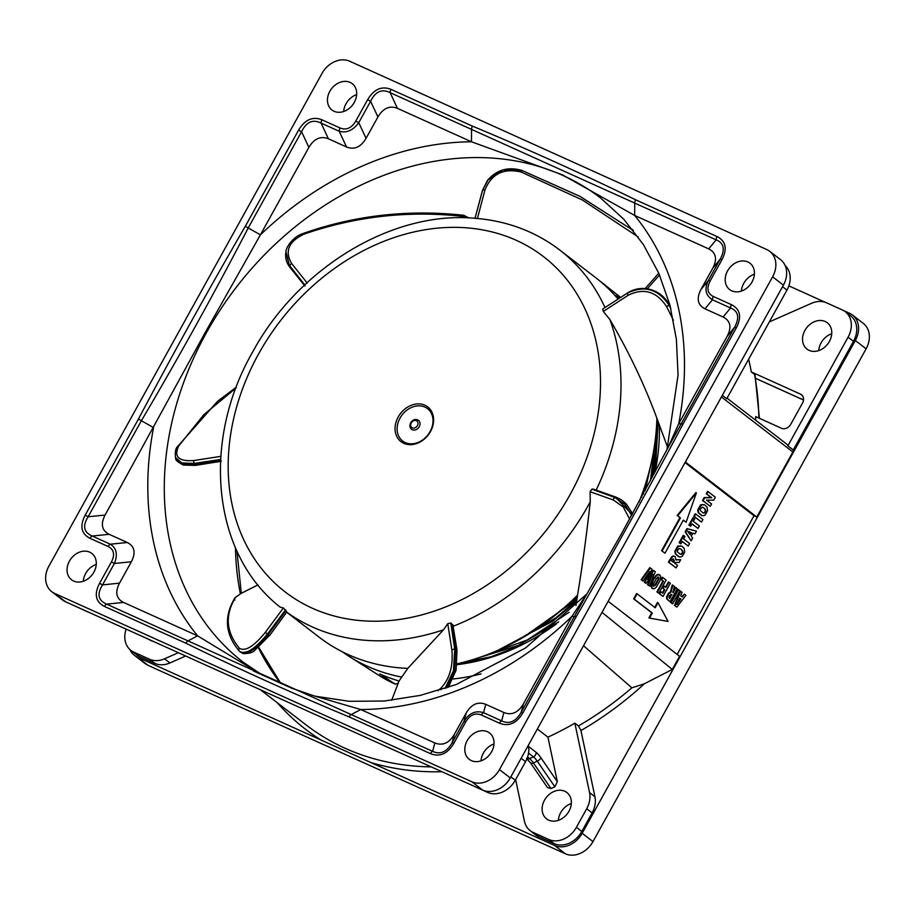 <?xml version="1.0" encoding="UTF-8"?>
<svg xmlns="http://www.w3.org/2000/svg" width="915" height="915" viewBox="0 0 915 915"><rect width="100%" height="100%" fill="white"/><g stroke="black" fill="none" stroke-linecap="round" stroke-linejoin="round"><path stroke-width="1.37" d="M521.836 644.926L491.058 656.776L459.959 663.112M457.203 663.993L483.017 659.646M576.793 600.057L555.943 617.762L508.294 645.441M657.359 419.47L653.882 474.302M655.254 471.271L658.171 421.598M497.909 650.302L552.774 621.148L576.587 601.43M649.238 471.134L643.337 494.089M645.292 490.429L652.132 458.77M641.587 497.325L645.006 485.591M652.269 477.356L656.238 430.405M522.659 637.686L576.896 599.394M650.451 480.775L655.38 438.903M540.308 626.42L577.182 597.472M475.343 658.834L518.084 645.51L558.699 621.891M659.406 425.898L659.303 424.583M482.628 656.375L527.417 639.894L569.107 612.272M866.116 348.821A22.681 18.14 -52.4 0 0 863.268 323.327L852.471 315.012A22.681 18.14 127.6 0 1 855.331 340.517L866.116 348.821L592.977 841.594L582.18 833.29A22.681 18.14 127.6 0 1 554.57 845.46L565.356 853.775A22.681 18.14 -52.4 0 0 592.977 841.594M565.356 853.775L148.15 665.411L137.364 657.096L554.57 845.46M137.364 657.096A22.681 18.14 127.6 0 1 134.448 655.357L145.245 663.661A22.681 18.14 -52.4 0 0 148.15 665.411M831.724 333.723A16.63 13.302 -52.4 0 0 821.087 342.873A16.63 13.302 -52.4 0 0 818.731 350.605M571.326 803.496A16.63 13.302 -52.4 0 0 560.689 812.646A16.63 13.302 -52.4 0 0 558.333 820.378M457.191 664.153L464.717 663.604M556.537 623.801A209.158 167.262 127.6 0 1 457.123 664.69M659.383 424.812A209.158 167.262 127.6 0 1 655.094 472.014M342.301 651.766A224.278 179.351 -52.4 0 0 348.912 656.261A224.278 179.351 -52.4 0 0 401.273 676.986M453.211 678.964A224.278 179.351 -52.4 0 0 481.073 673.909M618.574 298.759A224.278 179.351 -52.4 0 0 615.852 296.46M348.912 656.261L360.373 663.581A223.088 178.402 -52.4 0 0 363.003 665.228L381.109 676.757L395.372 684.226L398.277 683.059M395.372 684.226L379.691 673.955A223.088 178.402 -52.4 0 0 397.442 680.508L398.917 681.412M614.743 295.225L620.21 297.695M632.791 229.802L631.762 229.345M664.999 553.198L661.568 550.727L664.999 553.198L683.333 520.132L686.101 522.271L696.395 492.865L677.683 515.785L680.451 517.924L662.128 550.979M661.568 550.727L679.902 517.673L680.451 517.924M679.902 517.673L677.683 515.785M677.134 515.534L695.846 492.613L696.395 492.865M683.265 520.258L686.101 522.271M671.496 560.735L672.765 559.076L674.355 560.3L673.612 562.359L671.496 560.735M673.12 561.982L673.92 561.799M673.371 561.547L673.795 560.049L674.355 560.3M673.795 560.049L673.2 558.962M676.128 567.895L668.373 562.107L671.644 556.812L672.193 557.063L668.934 562.359L676.128 567.895L677.523 565.379L674.71 563.205L675.121 562.451L679.136 562.473L680.668 559.694L676.013 559.957L675.11 556.583L673.68 556.171L672.193 557.063M671.644 556.812L673.131 555.92L675.11 556.583M673.131 555.92L674.549 556.331L673.131 555.92M676.048 559.671L680.668 559.694M685.026 462.624L754.017 515.751L677.157 654.419M681.812 596.671L684.409 594.155L682.281 597.038L680.691 595.802L682.064 592.348L680.6 591.216L675.087 605.719L676.871 607.102L685.895 595.299L684.409 594.155M676.871 607.102L674.527 605.467L680.039 590.964L680.6 591.216M652.944 579.515L656.33 575.043L659.246 574.7L657.862 574.311L658.423 574.563L656.879 575.295L653.504 579.767L651.331 586.561L652.807 588.768L650.771 586.309L651.228 583.335L652.944 579.515L653.504 579.767M653.585 588.551L651.755 588.231L654.134 588.803L656.249 587.201L660.001 580.773L660.676 576.301L658.423 574.563L659.807 574.952M658.857 593.229L656.913 591.913L662.986 580.968L661.076 579.492L662.288 577.296L662.849 577.548L661.625 579.744L663.547 581.219L657.473 592.165L658.857 593.229L666.143 580.087L662.849 577.548M643.028 581.048L641.095 579.733L649.787 567.677L650.348 567.929L641.655 579.984L643.028 581.048L649.627 571.555L644.961 582.535L646.116 583.415L652.807 574.014L648.083 584.937L649.433 585.977L655.289 571.738L653.722 570.525L647.58 579.298L651.926 569.153L650.348 567.929M649.135 575.89L653.161 570.274L653.722 570.525M649.433 585.977L647.523 584.685L650.942 576.622M646.116 583.415L644.4 582.283L647.763 574.243M672.662 603.866L670.729 602.55L678.015 589.409L678.564 589.66L671.278 602.802L672.662 603.866L679.948 590.724L678.564 589.66M691.122 540.834L685.141 531.867L686.948 528.607L696.487 531.158L687.508 528.859L685.69 532.118L691.122 540.834L692.621 538.134L691.271 536.11L692.895 533.193L695 533.845L696.487 531.158M649.501 618.094L648.941 617.842L651.743 612.775L633.649 598.845L636.565 593.595L637.115 593.835L634.209 599.096L652.304 613.027L649.501 618.094L668.076 621.434L658.022 602.711L655.22 607.777L637.115 593.835M654.728 607.4L657.462 602.459L658.022 602.711M678.301 556.583L680.863 557.006L682.418 556.126L684.706 552.008L684.088 548.222L681.618 546.083L678.324 546.278L675.419 551.448L675.785 553.975L679.216 556.972M678.667 556.72L675.224 553.724L674.858 551.196L677.763 546.026L681.343 545.969M697.985 528.447L699.369 525.965L693.376 521.344L694.714 518.919L693.524 517.993L692.964 517.741L688.881 525.107L690.642 526.274L691.992 523.837L697.985 528.447L691.923 523.952M701.176 515.317L703.749 515.74L705.293 514.859L707.581 510.73L706.963 506.956L704.493 504.806L701.199 505.011L698.294 510.181L698.66 512.709L702.091 515.694M701.542 515.442L698.099 512.457L697.733 509.93L700.638 504.76L704.218 504.691M663.032 596.443L659.258 593.721L660.447 591.57L661.007 591.822L659.818 593.972L663.032 596.443L670.318 583.301L668.934 582.237L666.006 587.51L664.301 586.183L663.112 588.334L664.816 589.649L662.837 593.229L661.007 591.822M662.346 592.851L664.267 589.397L662.552 588.082L663.741 585.932L664.301 586.183M665.525 587.133L668.373 581.986L668.934 582.237M669.997 601.807L666.68 598.822L666.589 596.957L668.43 593.252L670.512 591.879L672.228 584.96L672.788 585.211L671.061 592.131L668.991 593.503L667.149 597.209L667.229 599.073L669.997 601.807L677.283 588.665L675.899 587.602L673.04 592.748L674.309 586.378L672.788 585.211M672.731 592.051L675.339 587.35L675.899 587.602M701.519 522.076L693.776 516.289L695.171 513.761L695.732 514.013L694.325 516.54L701.519 522.076L702.926 519.548L695.732 514.013M710.28 506.281L702.526 500.494L704.161 497.554L711.23 497.428L706.254 493.768L707.57 491.401L708.13 491.652L706.815 494.02L711.744 497.749L704.722 497.806L703.086 500.745L710.28 506.281L711.584 503.936L706.517 500.139L713.677 500.15L715.313 497.188L708.13 491.652M688.24 546.026L689.624 543.544L683.631 538.924L684.969 536.499L683.78 535.572L683.219 535.321L679.136 542.687L680.897 543.853L682.247 541.417L688.24 546.026L682.178 541.543M679.136 542.687L680.897 543.853M683.78 535.572L679.696 542.938M678.141 601.933L679.685 598.158L680.863 599.062L677.043 604.449L678.141 601.933M678.278 601.613L680.303 598.81L680.863 599.062M680.303 598.81L679.628 598.296M669.791 598.616L669.025 597.392L669.54 595.848L671.621 594.51L669.791 598.616M669.323 598.216L671.381 594.498L671.93 594.75M671.233 594.327L670.638 594.476M652.967 586.035L655.094 584.765L657.896 579.721L658.445 579.973L655.655 585.017L653.527 586.286L653.31 584.513L656.467 578.406L658.571 577.171L658.445 579.973M657.896 579.721L658.354 577.914L658.914 578.166M658.354 577.914L658.022 576.93M658.308 577.056L657.679 577.193M703.361 513.018L700.604 510.89L700.147 509.552L701.965 507.15L704.138 508.088L705.842 510.707L704.584 512.972L703.361 513.018M702.812 512.766L704.584 512.972M704.024 512.72L705.488 512.045M704.927 511.794L705.293 510.456L705.842 510.707M705.293 510.456L704.847 509.14L705.408 509.392M704.847 509.14L704.138 508.088M703.578 507.836L702.846 507.322M688.881 525.107L690.642 526.274M693.524 517.993L689.441 525.359M689.178 531.901L691.477 532.656L690.287 534.806L687.68 531.272L689.178 531.901M689.899 534.246L690.882 532.461M680.486 554.296L677.729 552.168L677.272 550.83L679.09 548.417L681.252 549.355L682.967 551.974L681.698 554.238L680.486 554.296M679.937 554.044L681.698 554.238M681.149 553.987L682.613 553.323M682.052 553.072L682.407 551.722L682.967 551.974M682.407 551.722L681.972 550.407L682.521 550.658M681.972 550.407L681.252 549.355M680.703 549.103L679.959 548.6M51.732 591.673L62.529 599.988A22.681 18.14 -52.4 0 0 65.434 601.727L54.648 593.423A22.681 18.14 127.6 0 1 51.732 591.673A22.681 18.14 127.6 0 1 48.884 566.179L322.023 73.406A22.681 18.14 127.6 0 1 349.644 61.225L766.85 249.589A22.681 18.14 127.6 0 1 769.755 251.339A22.681 18.14 127.6 0 1 772.615 276.833L783.4 285.148L510.261 777.91L499.464 769.606A22.681 18.14 127.6 0 1 471.854 781.776L482.64 790.091A22.681 18.14 -52.4 0 0 510.261 777.91M482.64 790.091L65.434 601.727M54.648 593.423L471.854 781.776M499.464 769.606L772.615 276.833M93.913 572.127A16.63 13.302 -52.4 0 0 91.82 553.426A16.63 13.302 -52.4 0 0 71.141 558.493A16.63 13.302 -52.4 0 0 71.53 579.778A16.63 13.302 -52.4 0 0 93.913 572.127M354.311 102.354A16.63 13.302 -52.4 0 0 352.218 83.654A16.63 13.302 -52.4 0 0 331.539 88.721A16.63 13.302 -52.4 0 0 331.928 110.006A16.63 13.302 -52.4 0 0 354.311 102.354M491.652 751.707A16.63 13.302 -52.4 0 0 489.559 732.995A16.63 13.302 -52.4 0 0 468.88 738.062A16.63 13.302 -52.4 0 0 469.269 759.358A16.63 13.302 -52.4 0 0 491.652 751.707M752.05 281.934A16.63 13.302 -52.4 0 0 749.957 263.223A16.63 13.302 -52.4 0 0 729.278 268.289A16.63 13.302 -52.4 0 0 729.667 289.586A16.63 13.302 -52.4 0 0 752.05 281.934M783.4 285.148A22.681 18.14 -52.4 0 0 780.552 259.643L769.755 251.339M843.596 310.574L849.566 313.273A22.681 18.14 127.6 0 1 852.471 315.012M825.261 302.305L788.856 285.869M769.321 321.908L811.594 303.277A22.681 18.14 127.6 0 1 826.6 302.831L842.326 309.933A22.681 18.14 127.6 0 1 845.243 311.672L850.63 315.824A22.681 18.14 127.6 0 1 853.489 341.329L793.271 449.974A3.02 2.413 127.6 0 1 792.859 451.964L756.808 517.009L754.017 515.751M608.155 601.292L679.593 656.295L672.308 669.437L644.423 683.745L631.876 687.84L583.53 645.727M537.357 729.015L547.936 737.158A304.26 243.31 -52.4 0 0 574.86 723.159L578.452 725.927L580.934 730.547L594.933 796.748A22.681 18.14 127.6 0 1 592.096 812.886L581.803 831.472A22.681 18.14 127.6 0 1 554.181 843.641L538.455 836.539A22.681 18.14 127.6 0 1 535.538 834.8L530.151 830.648A22.681 18.14 127.6 0 1 524.455 821.293L515.637 779.58M582.18 833.29L855.331 340.517M134.448 655.357A22.681 18.14 127.6 0 1 129.919 649.57M185.665 656.009L169.938 662.952A22.681 18.14 127.6 0 1 154.932 663.398L139.206 656.295A22.681 18.14 127.6 0 1 136.289 654.545L130.902 650.393A22.681 18.14 127.6 0 1 126.144 629.131M178.356 652.704L164.54 658.8A22.681 18.14 127.6 0 1 149.545 659.235L133.807 652.132A22.681 18.14 127.6 0 1 130.902 650.393M574.86 723.159L589.546 792.584A22.681 18.14 127.6 0 1 586.709 808.734L576.404 827.32A22.681 18.14 127.6 0 1 548.794 839.49L533.056 832.387A22.681 18.14 127.6 0 1 530.151 830.648M755.687 420.237A304.26 243.31 -52.4 0 0 755.653 416.611L781.582 428.312A7.56 6.05 -52.4 0 0 790.789 424.251L802.444 403.229A7.56 6.05 -52.4 0 0 801.483 394.731A7.56 6.05 -52.4 0 0 800.522 394.148L802.295 395.52M759.416 418.304L755.024 374.91L751.318 371.936A304.26 243.31 -52.4 0 0 748.63 359.24M751.318 371.936L800.522 394.148M845.243 311.672A22.681 18.14 127.6 0 1 848.091 337.178L787.872 445.822A3.02 2.413 -52.4 0 0 787.083 444.404L727.048 398.185M804.903 330.406A16.63 13.302 -52.4 0 0 806.996 349.107A16.63 13.302 -52.4 0 0 827.675 344.051A16.63 13.302 -52.4 0 0 827.286 322.755A16.63 13.302 -52.4 0 0 804.903 330.406M782.531 286.704L786.957 290.112A22.681 18.14 -52.4 0 0 785.081 265.43M786.957 290.112L726.739 398.746L722.312 395.349M754.406 274.191A16.63 13.302 -52.4 0 0 741.413 291.073M356.667 94.622A16.63 13.302 -52.4 0 0 343.674 111.504M88.172 611.986L88.4 612.169A22.681 18.14 -52.4 0 0 89.739 612.695M88.4 612.169L72.434 604.884M71.404 604.426A22.681 18.14 -52.4 0 0 72.674 605.067M96.269 564.395A16.63 13.302 -52.4 0 0 83.276 581.277M149.111 639.505A16.63 13.302 -52.4 0 0 153.068 641.289M521.15 758.261L525.565 761.669A22.681 18.14 -52.4 0 0 528.401 745.519M525.565 761.669L515.271 780.243L510.844 776.846M486.014 791.155L487.649 792.424A22.681 18.14 -52.4 0 0 515.271 780.243M487.649 792.424L471.683 785.139M470.653 784.67A22.681 18.14 -52.4 0 0 471.923 785.322M494.009 743.964A16.63 13.302 -52.4 0 0 481.016 760.845M547.936 737.158L557.349 781.707L554.879 786.808L550.967 788.536L547.479 787.586L530.528 762.893L526.548 758.375M544.505 800.179A16.63 13.302 -52.4 0 0 546.598 818.879A16.63 13.302 -52.4 0 0 567.277 813.824A16.63 13.302 -52.4 0 0 566.888 792.527A16.63 13.302 -52.4 0 0 544.505 800.179M793.271 449.974L787.872 445.822M576.21 616.71L571.875 616.47L587.213 593.4L521.184 712.282C515.785 721.615 509.278 724.486 501.66 720.883L483.543 712.705C475.64 710.212 469.132 713.082 464.019 721.317L452.147 742.717C446.749 752.05 440.241 754.921 432.623 751.329L106.609 604.14C98.145 600.469 96.796 594.052 102.537 584.879L114.398 563.468C117.932 554.524 116.571 548.096 110.326 544.208L92.209 536.03C83.745 532.358 82.384 525.942 88.137 516.758L141.436 420.614C178.642 357.582 214.247 293.326 248.274 227.858L301.573 131.703C306.353 121.889 312.861 119.019 321.096 123.102L339.213 131.28C346.499 133.293 353.007 130.422 358.749 122.667L370.609 101.268C375.39 91.454 381.898 88.583 390.133 92.655L716.148 239.844A4.541 2.676 -65.7 0 1 717.063 236.573L635.65 199.813C582.112 173.713 527.715 149.145 472.449 126.133L391.048 89.384C381.738 85.724 373.926 89.178 367.613 99.712L355.752 121.112C351.543 128.146 346.339 130.445 340.128 128.008L322.011 119.819C312.701 116.171 304.889 119.613 298.576 130.159L245.289 226.302C208.357 289.964 172.741 354.219 138.44 419.059L85.141 515.214C79.582 526.091 81.206 533.788 90.036 538.329L108.153 546.507C114.032 549.526 115.118 554.673 111.413 561.924L99.552 583.324C93.982 594.201 95.617 601.91 104.436 606.439L185.848 643.199C239.387 669.311 293.784 693.867 349.038 716.88L430.45 753.628C439.76 757.277 447.572 753.834 453.874 743.3L465.746 721.901C469.944 714.867 475.16 712.568 481.359 715.004L499.487 723.193C508.797 726.842 516.609 723.399 522.911 712.854L576.21 616.71C613.142 553.049 648.758 488.793 683.059 423.954L736.358 327.799C741.916 316.922 740.292 309.213 731.462 304.684L713.345 296.506C707.467 293.475 706.38 288.339 710.086 281.088L721.946 259.688C727.517 248.811 725.881 241.103 717.063 236.573M667.756 448.178L678.724 423.714L727.196 336.262C731.84 327.204 730.479 320.776 723.125 317.002L705.008 308.824C697.653 305.038 696.292 298.622 700.924 289.552L712.796 268.152C717.429 259.082 716.068 252.666 708.713 248.891L716.148 239.844C723.982 243.035 725.343 249.452 720.219 259.105L721.946 259.688M712.796 268.152L720.219 259.105L708.359 280.516L710.086 281.088M700.924 289.552L708.359 280.516C704.207 288.98 705.568 295.408 712.43 299.777A4.541 2.676 -65.7 0 1 713.345 296.506M705.008 308.824L712.43 299.777L730.547 307.955A4.541 2.676 -65.7 0 1 731.462 304.684M723.125 317.002L730.547 307.955C738.394 311.146 739.755 317.562 734.631 327.227L736.358 327.799M727.196 336.262L734.631 327.227L668.396 446.966M291.713 688.206L314.303 695.949L360.807 709.537L434.842 742.969C442.608 746.011 449.116 743.14 454.366 734.356L466.238 712.957C471.488 704.173 477.996 701.302 485.762 704.344L503.879 712.522C511.645 715.576 518.153 712.705 523.403 703.921L521.184 712.282L522.911 712.854M503.879 712.522L501.66 720.883A4.541 2.676 114.3 0 0 499.487 723.193M485.762 704.344L483.543 712.705A4.541 2.676 114.3 0 0 481.359 715.004M466.238 712.957L464.019 721.317L465.746 721.901M454.366 734.356L452.147 742.717L453.874 743.3M434.842 742.969L432.623 751.329A4.541 2.676 114.3 0 0 430.45 753.628M245.289 226.302L260.409 234.846L308.881 147.395C314.131 138.611 320.65 135.74 328.405 138.794L346.522 146.972C354.288 150.014 360.796 147.143 366.046 138.359L377.918 116.96C383.168 108.176 389.676 105.305 397.442 108.347L471.477 141.779A305.095 243.973 -52.4 0 0 260.409 234.846L205.452 332.122L105.088 515.053C100.444 524.123 101.805 530.54 109.16 534.314L127.277 542.504C134.631 546.278 135.992 552.694 131.36 561.764L119.488 583.164C114.855 592.234 116.216 598.65 123.571 602.436L106.609 604.14A4.541 2.676 114.3 0 0 104.436 606.439M119.488 583.164L102.537 584.879L99.552 583.324M131.36 561.764L114.398 563.468L111.413 561.924M127.277 542.504L110.326 544.208A4.541 2.676 114.3 0 0 108.153 546.507M109.16 534.314L92.209 536.03A4.541 2.676 114.3 0 0 90.036 538.329M105.088 515.053L88.137 516.758L85.141 515.214M308.881 147.395L301.573 131.703L298.576 130.159M328.405 138.794L321.096 123.102A4.541 2.676 -65.7 0 1 322.011 119.819M346.522 146.972L339.213 131.28A4.541 2.676 -65.7 0 1 340.128 128.008M366.046 138.359L358.749 122.667L355.752 121.112M377.918 116.96L370.609 101.268L367.613 99.712M397.442 108.347L390.133 92.655A4.541 2.676 -65.7 0 1 391.048 89.384M262.147 675.03L197.606 635.856L123.571 602.436M349.038 716.88A4.541 2.676 114.3 0 1 351.223 714.569L360.807 709.537A305.095 243.973 -52.4 0 0 571.875 616.47L523.403 703.921M472.449 126.133A4.541 2.676 -65.7 0 0 471.545 129.415L471.477 141.779L562.29 174.776L634.678 215.46L708.713 248.891M685.369 462.006L756.808 517.009M672.308 669.437L602.024 612.364M670.855 308.687L669.082 305.29L666.555 306.594L673.429 320.273M603.031 308.824L627.473 293.006C644.492 284.645 658.434 288.625 669.311 304.958L669.403 304.924C664.553 296.14 657.279 290.776 647.591 288.843C640.363 287.71 633.66 289.094 627.496 292.983L602.699 309.053L603.317 311.432L628.056 295.328C643.771 287.607 656.604 291.37 666.555 306.594M670.352 306.742L669.082 305.29C658.251 288.957 644.332 284.931 627.313 293.2L628.056 295.328M627.496 292.983L602.699 309.053M669.311 304.958L670.466 307.177M639.036 502.038A226.771 181.353 -52.4 0 0 656.89 418.269L667.607 447.321M667.996 305.69L669.288 304.992M616.252 497.222A2.265 1.315 109.5 0 0 616.195 497.2L593.24 489.09L591.902 489.17L590.106 491.744L613.359 499.99L623.298 507.082L629.669 519.114M631.659 515.522L624.728 504.245L614.891 497.508A2.265 1.327 109.8 0 0 613.359 499.99M592.554 489.068L614.891 497.508L591.902 489.17M632.631 513.75L626.34 504.016L621.765 500.07L616.195 497.2A2.265 1.315 109.5 0 0 615.509 497.245L632.185 514.562M457.237 663.741A226.771 181.353 -52.4 0 0 577.525 595.139L575.993 605.478M399.1 680.932L391.631 700.307L399.1 680.92L407.793 668.362L443.523 629.783L447.732 623.698L451.907 650.016C453.291 666.566 449.494 679.388 440.527 688.492L437.805 690.756M440.996 689.773A2.265 1.75 -130.1 0 1 440.527 688.492M445.01 688.48L453.485 670.741L454.732 649.192A2.265 1.098 171.1 0 0 451.907 650.016M447.732 623.698L450.775 623.012L452.639 625.277M451.472 623.287L455.613 649.261L454.732 649.192L450.775 623.012M457.008 650.073A2.265 1.087 170.7 0 0 456.997 650.016A2.265 1.087 170.7 0 0 455.613 649.261L454.641 670.226L446.68 687.931M234.881 600.126A2.265 2.127 32.4 0 1 235.658 597.198L241.24 593.343L257.973 584.914L241.32 593.263A2.265 0.698 63.3 0 0 241.24 593.343M269.41 635.559L254.622 650.451C252.78 652.555 248.926 653.607 243.058 653.596L239.513 651.354A2.265 2.116 -43.1 0 1 239.375 648.266C225.948 631.956 224.713 614.937 235.658 597.198M286.018 610.419L268.175 634.575L269.536 635.628L286.864 611.941L283.41 607.949L265.258 632.448C253.867 646.448 245.231 651.732 239.375 648.266M239.513 651.354C245.746 654.9 255.045 649.124 267.42 634.026L265.258 632.448M240.416 652.109C246.65 655.62 255.903 649.776 268.175 634.575L267.42 634.026L285.583 609.802M220.79 460.142L194.357 464.26L194.026 463.425L181.708 462.933L175.486 457.454C174.948 451.976 175.611 448.384 177.464 446.669A2.265 1.624 32.4 0 1 178.642 446.051L203.851 414.678L235.956 388.051M220.87 456.333L193.98 460.508C178.711 461.675 173.598 456.86 178.642 446.051M195.536 465.392A2.265 1.041 -99.1 0 1 195.478 465.403A2.265 1.041 -99.1 0 1 194.357 464.26L182.028 463.871L175.691 458.232M463.585 215.254A2.265 0.698 96 0 1 463.619 215.254A2.265 0.698 96 0 1 464.111 216.535L467.256 217.85M304.901 285.617L289.723 266.562L285.972 251.888C285.812 247.748 292.663 236.699 303.288 233.428A2.265 0.641 70.1 0 1 303.288 233.428A2.265 0.641 70.1 0 1 304.077 234.114C356.267 216.134 409.611 210.278 464.111 216.535M307.211 283.044L291.736 263.657C284.428 251.373 288.545 241.526 304.077 234.114M289.723 266.562L285.857 252.563C285.057 257.881 286.406 262.799 289.906 267.294A2.265 1.338 -38.7 0 1 289.723 266.562M283.41 607.949L280.322 607.24C212.166 554.261 201.197 441.533 252.551 352.161C297.97 267.969 392.089 210.61 475.011 218.273L482.479 190.343A2.265 0.629 -165 0 0 482.457 190.4L475.011 218.273L477.413 218.548L484.916 190.148C491.401 173.907 503.502 167.868 521.218 172.054L521.893 170.419L579.95 196.37L633.386 230.546L579.938 196.336L521.893 170.419C508.077 166.473 496.593 169.801 487.443 180.415L482.64 190.114L475.034 218.296M484.916 190.148A2.265 0.618 -164.9 0 0 482.64 190.114L488.656 178.928M599.931 281.077L605.513 285.263M620.644 297.421L598.753 280.116M521.859 170.464L503.033 169.927L487.443 180.415M521.218 172.054L582.317 199.962L638.212 236.974M477.413 218.548L479.998 218.731C510.113 222.025 536.739 232.479 559.877 250.127L595.848 277.805A226.771 181.353 -52.4 0 1 618.105 299.056M590.106 491.744L590.244 501.809C586.424 536.247 582.192 567.357 577.537 595.127M603.317 311.432L609.928 319.621C628.902 352 644.56 384.883 656.901 418.269M286.681 612.192L319.152 637.195A226.771 181.353 -52.4 0 0 407.77 668.373M430.473 431.56A21.926 17.534 127.6 0 1 400.976 441.648A21.926 17.534 127.6 0 1 400.45 413.58A21.926 17.534 127.6 0 1 427.717 406.901A21.926 17.534 127.6 0 1 430.473 431.56M411.601 429.318A5.673 4.529 -52.4 0 0 418.658 427.591A5.673 4.529 -52.4 0 0 418.521 420.34C415.65 418.67 413.042 419.459 410.686 422.719C409.451 425.681 409.76 427.888 411.601 429.318M395.188 684.123A221.327 176.995 127.6 0 1 381.109 676.757M632.631 229.596A292.914 234.24 -52.4 0 0 631.281 229.002M262.491 675.179L243.241 662.22A292.914 234.24 127.6 0 1 206.378 332.797A292.914 234.24 127.6 0 1 600.629 198.017L623.87 219.337L643.394 244.58L658.846 273.333L669.917 305.084L676.379 339.248L678.061 375.184L666.978 449.62M235.464 547.742A292.914 234.24 -52.4 0 0 240.37 593.766M258.396 647.683A292.914 234.24 -52.4 0 0 280.608 683.379M580.934 730.547A308.035 246.329 -52.4 0 0 644.423 683.745M371.032 762.607A308.035 246.329 -52.4 0 0 442.002 771.745M277.371 702.8A308.035 246.329 -52.4 0 0 320.891 739.961M431.274 766.896A304.26 243.31 127.6 0 1 306.056 724.886L260.546 689.853M169.938 662.952L164.54 658.8M631.876 687.84A304.26 243.31 127.6 0 1 578.452 725.927M594.933 796.748L589.546 792.584M754.555 374.429A304.26 243.31 127.6 0 1 758.878 418.063M149.545 659.235L154.932 663.398M139.206 656.295L133.807 652.132M586.709 808.734L592.096 812.886M581.803 831.472L576.404 827.32M538.455 836.539L533.056 832.387M548.794 839.49L554.181 843.641M848.091 337.178L853.489 341.329M528.55 753.102L533.434 756.865A3.774 3.02 -52.4 0 0 536.007 752.221L528.584 746.503M550.967 788.536L533.365 762.893A15.12 5.113 66.2 0 0 529.533 758.581L533.434 756.865A15.12 5.113 -113.8 0 1 537.265 761.166L554.879 786.808M557.349 781.707L540.799 757.597A3.774 1.727 145.5 0 1 537.265 761.166L533.365 762.893A3.774 1.727 145.5 0 1 530.528 762.893M540.799 757.597A18.895 6.394 66.2 0 0 536.007 752.221M527.006 758.649A3.774 3.02 -52.4 0 0 529.533 758.581L527.578 757.082M635.65 199.813A4.541 2.676 114.3 0 0 634.736 203.096L634.678 215.46A305.095 243.973 -52.4 0 1 678.724 423.714L683.059 423.954M138.44 419.059L153.56 427.602A305.095 243.973 -52.4 0 0 197.606 635.856L188.021 640.889A4.541 2.676 114.3 0 0 185.848 643.199M803.484 399.958L755.641 378.353M721.42 396.961L792.859 451.964M220.732 459.479L194.026 463.425A2.265 1.029 -98.7 0 1 193.98 460.508M305.038 285.251L289.803 265.865A2.265 1.327 -38.3 0 1 291.736 263.657M289.952 267.352A2.265 1.338 -38.7 0 1 289.906 267.294L304.924 286.052M658.789 273.196L645.178 288.545M258.59 353.956A211.662 169.264 127.6 0 1 580.533 300.12A211.662 169.264 127.6 0 1 403.915 618.757A211.662 169.264 127.6 0 1 258.59 353.956M286.727 612.135A226.771 181.353 -52.4 0 0 443.523 629.783M453.108 626.283A226.771 181.353 -52.4 0 0 590.244 501.809M596.168 490.12A226.771 181.353 -52.4 0 0 609.928 319.621M604.987 307.554A226.771 181.353 -52.4 0 0 559.877 250.127M430.084 431.606A20.405 16.321 127.6 0 1 399.043 436.798A20.405 16.321 127.6 0 1 416.073 406.077A20.405 16.321 127.6 0 1 430.084 431.606M411.281 422.89A4.163 3.328 127.6 0 1 417.606 421.838A4.163 3.328 127.6 0 1 414.14 428.094A4.163 3.328 127.6 0 1 411.281 422.89M236.951 551.047L241.297 593.275M258.762 647.385L280.871 683.505M668.693 446.428L621.457 533.811L587.133 593.538M292.423 688.515L253.478 670.992M803.484 400.004L755.653 378.41M315.664 696.269L349.244 701.302L384.346 701.016L420.26 695.4L456.276 684.512L525.668 647.877L586.904 593.927M448.281 687.382L456.105 670.192L456.997 650.016L452.822 624.568M239.822 651.64L239.341 651.183C225.136 634.438 223.649 616.676 234.881 597.918L241.32 593.263M177.464 446.669L217.495 401.342L236.287 387.182M175.76 458.449L175.428 457.443M175.749 458.415C175.074 459.753 177.59 461.961 183.275 465.06L195.478 465.403L221.327 461.251M303.288 233.428C354.746 215.334 408.193 209.272 463.619 215.254L468.892 217.907M285.857 252.632L285.983 251.877M487.684 180.083L482.457 190.4M659.566 274.992L647.225 288.785"/></g></svg>
